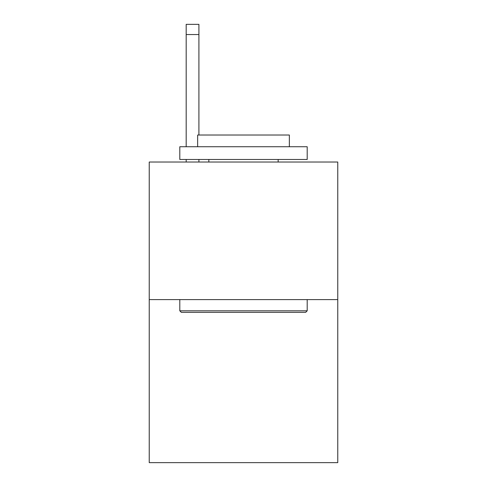 <?xml version="1.0" encoding="UTF-8"?>
<svg xmlns="http://www.w3.org/2000/svg" width="487" height="487" viewBox="0 0 487 487"><rect width="100%" height="100%" fill="white"/><g stroke="black" fill="none" stroke-linecap="round" stroke-linejoin="round"><path stroke-width="0.73" d="M337.765 299.602L337.765 162.025L149.235 162.025L149.235 462.65L337.765 462.65L337.765 299.602L149.235 299.602M305.666 312.337L181.334 312.337L179.806 310.809L307.194 310.809L305.666 312.337M179.806 146.739L307.194 146.739L307.194 159.48L179.806 159.48L179.806 146.739M289.357 146.739L289.357 135.021L197.643 135.021L197.643 146.739M179.806 299.602L179.806 310.809M307.194 299.602L307.194 310.809M208.85 159.48L208.85 162.025M278.15 159.48L278.15 162.025M198.915 162.025L198.915 159.48M198.915 135.021L198.915 34.54L186.18 34.54L186.18 24.35L198.915 24.35L198.915 34.54M186.18 162.025L186.18 159.48M186.18 146.739L186.18 34.54"/></g></svg>
